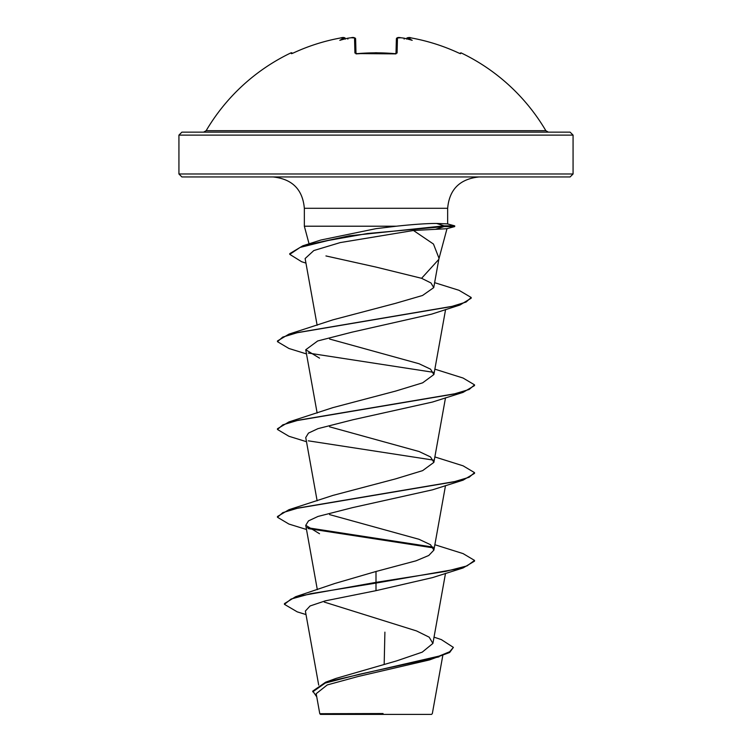 <?xml version="1.0" encoding="UTF-8"?>
<svg xmlns="http://www.w3.org/2000/svg" width="752" height="752" viewBox="0 0 752 752"><rect width="100%" height="100%" fill="white"/><g stroke="black" fill="none" stroke-linecap="round" stroke-linejoin="round"><path stroke-width="1.13" d="M396.022 53.655A0.987 0.893 1.5 0 1 397.075 53.016L395.101 53.674A197.062 177.115 180 0 0 376 52.837A197.062 177.115 180 0 0 356.899 53.674L354.925 53.016L354.53 37.948L351.015 37.76A196.507 195.755 180 0 0 347.941 38.173A145.803 76.666 146.2 0 0 339.81 40.326A145.803 69.034 -143.3 0 1 344.237 38.173L340.703 37.948A196.385 196.319 180 0 0 293.271 53.016L291.409 53.674A0.987 0.978 -26 0 1 291.87 53.58L293.271 53.016C308.442 45.975 324.253 40.956 340.703 37.938C324.253 40.956 308.442 45.975 293.271 53.016M291.409 53.674L291.005 52.837A0.987 0.987 0 0 1 292.312 53.298L292.312 53.298M545.849 130.698L206.151 130.698L203.604 132.155L376 132.155L181.89 132.155L178.929 135.116L573.071 135.116L570.11 132.155L376 132.155L548.396 132.155L545.849 130.698A197.071 197.071 0 0 0 460.995 52.837L460.591 53.674L458.729 53.016A196.385 196.319 180 0 0 411.297 37.948L407.763 38.173A145.803 69.034 143.3 0 1 412.19 40.326A145.803 76.666 -146.2 0 0 404.059 38.173L404.144 39.085L404.059 38.173A196.507 195.755 180 0 0 400.985 37.76L397.47 37.948L397.075 53.016M316.178 693.692L319.779 713.704L320.474 714.4L431.526 714.4L432.334 713.592L442.787 655.565M371.798 713.761L319.816 713.704L383.069 713.535M573.071 173.985L178.929 173.985L181.89 176.946L570.11 176.946L573.071 173.985L573.071 135.116M438.754 259.421L421.59 278.306L376 267.082L325.945 255.943M305.951 263.097L301.618 261.724L289.764 254.355L289.764 253.631L302.812 245.801L321.001 239.991L376 228.664L396.313 226.211C413.365 224.378 426.779 223.457 436.564 223.447L447.346 223.88L454.706 225.844L454.706 226.578L446.669 228.73L413.468 230.488L433.472 244.052L439.008 258.274L433.735 287.621L430.99 282.968L421.59 278.306M396.313 226.211L304.344 226.211L304.344 208.295L447.656 208.295C449.348 189.429 459.792 178.976 479.015 176.946M384.902 632.15L384.178 664.326M434.026 637.16L441.33 639.595L453.39 647.387L449.677 651.74L439.093 656.092L325.635 682.205L336.135 678.37L396.727 660.858L422.239 652.144L432.898 643.421L429.176 637.179L416.552 630.937L324.244 602.061M376 571.482L376 582.358L295.611 596.721L334.762 583.505L376 571.482L416.044 560.813L428.772 555.474L433.857 550.144L430.52 544.711L419.014 539.287L329.583 514.603M306.496 529.493L288.9 524.05L277.469 517.254L277.469 516.521L288.9 509.724L332.929 495.408L395.561 478.883L422.643 470.63L433.885 462.358L430.501 456.934L419.08 451.52L329.583 426.816M306.496 441.715L288.909 436.263L277.469 429.477L277.469 428.743L288.918 421.938L332.92 407.622L395.58 391.096L422.643 382.834L433.857 374.571L430.539 369.157L419.043 363.733L329.583 339.03M306.496 353.929L288.928 348.486L277.469 341.681L277.469 340.957L288.928 334.142L332.929 319.835L395.458 303.357L422.539 295.48L433.735 287.621M413.468 230.488L340.224 242.586L313.819 250.548L305.171 258.509M431.375 314.204L351.964 332.177L317.682 340.966L305.744 349.746L319.534 358.159M277.469 429.477L282.827 424.833L298.356 420.199L463.082 392.375L432.475 402.047L352.801 419.785L317.974 428.649L308.48 433.086L305.744 437.532L317.137 500.832M277.469 517.254L282.837 512.62L298.375 507.985L463.1 480.152L432.466 489.834L352.707 507.591L318.002 516.445L308.499 520.882L305.754 525.319L319.534 533.732M463.11 567.939L474.531 561.142L474.531 560.409L467.03 565.899L445.663 571.388L376 582.358L376 583.091L463.11 567.939L432.447 577.63L376 590.658L325.212 600.876L310.078 605.971L305.378 611.056L318.698 685.081M453.39 647.387L449.649 652.492L429.495 659.927L358.394 676.424L327.233 684.94L316.197 693.692M295.611 596.721L284.444 603.612L284.444 604.345L297.284 611.884L306.008 614.563M325.635 682.205L312.766 691.097L316.733 696.822M376 590.658L376 583.091L310.435 593.713L291.109 599.034L284.444 604.345M438.98 656.863L359.033 674.347L325.221 683.079L312.766 691.821M474.531 560.409L463.1 553.613L434.863 544.73M433.03 547.089L307.154 527.66M288.9 509.724L453.588 481.91L469.135 477.266L474.531 472.632L463.091 465.826L434.863 456.943M288.918 421.938L453.597 394.123L469.145 389.48L474.531 384.845L463.082 378.04L434.863 369.157M288.928 334.142L451.125 306.647L466.061 302.06L471.184 297.482L458.983 290.291L434.628 282.667M302.812 245.801L349.266 235.818L444.131 225.844L444.131 226.578L435.887 229.191M433.509 547.907L308.282 528.609M463.1 480.152L474.531 473.365L474.531 472.632M433.547 460.13L308.282 440.822M463.082 392.375L474.531 385.579L474.531 384.845M433.519 372.334L308.282 353.045M277.469 341.681L282.714 337.103L297.905 332.516L459.961 305.021L471.184 298.206L471.184 297.482M289.764 254.355L300.104 247.417L328.22 240.471L367.418 233.524L444.131 226.578L454.706 226.578M454.706 225.844L444.131 225.844L436.564 223.447M344.209 37.76A0.987 0.978 175 0 1 345.347 38.634L345.365 38.822M356.006 53.665L355.621 38.888A0.987 0.968 178.5 0 0 354.53 37.948M395.994 53.524L396.379 38.888A0.987 0.968 1.5 0 1 397.47 37.948M406.635 38.822L406.653 38.634A0.987 0.978 5 0 1 407.791 37.76M459.632 53.401L460.995 52.837M345.384 39.085L344.237 38.173M347.941 38.173L347.856 39.085M351.024 37.76L348.383 38.117M355.978 53.655A0.987 0.893 178.5 0 0 354.925 53.016M356.016 53.881L376 52.743L395.101 53.674M400.976 37.76L400.985 37.76C398.203 37.168 396.671 37.544 396.379 38.888M407.763 38.173L406.616 39.085M406.653 38.634C407.8 37.431 409.323 37.186 411.203 37.92L411.297 37.948C427.747 40.956 443.558 45.975 458.729 53.016L460.121 53.589A0.987 0.978 26 0 1 460.591 53.674M304.344 208.295C302.652 189.429 292.208 178.976 272.985 176.946M438.914 258.848L447.008 228.636M309.063 243.845L304.344 226.211M447.656 223.955L447.656 208.295M178.929 173.985L178.929 135.116M432.898 643.43L445.504 573.391M317.325 589.681L305.744 525.319M433.885 550.144L445.504 485.604M433.885 462.358L445.504 397.817M317.137 413.045L305.744 349.746M433.885 374.581L445.588 309.542M317.137 325.268L305.124 258.519M431.375 314.223L459.961 305.021M291.005 52.837A197.071 197.071 0 0 0 206.151 130.698M345.347 38.634C344.773 37.393 343.232 37.158 340.703 37.938L343.288 37.609M353.534 37.609L351.015 37.75C353.327 37.139 354.859 37.515 355.621 38.888L355.593 38.69M395.984 53.881L356.909 53.58M403.815 38.126L400.985 37.75M396.172 53.458L395.091 53.58M396.407 38.69L398.306 37.619M411.297 37.938C427.747 40.956 443.558 45.975 458.729 53.016L460.13 53.58M406.71 38.38L408.712 37.609"/></g></svg>
